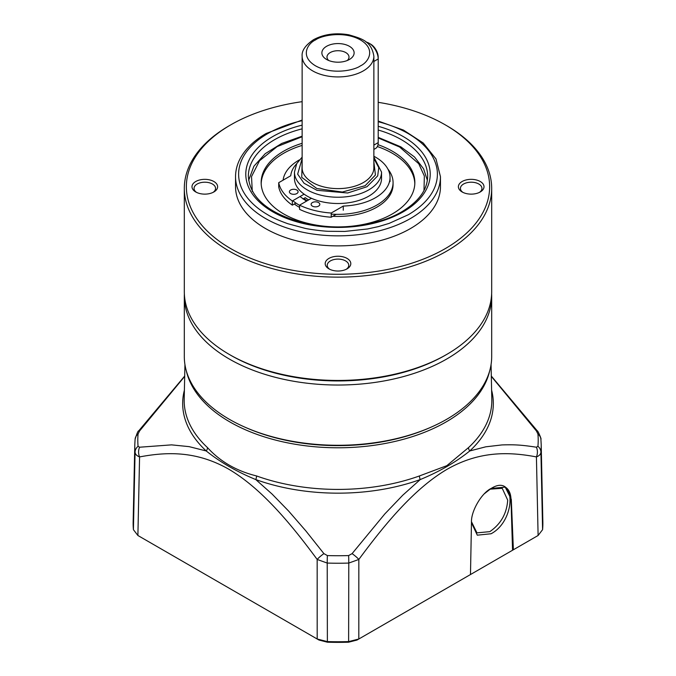 <?xml version="1.0" encoding="UTF-8"?>
<svg xmlns="http://www.w3.org/2000/svg" width="676" height="676" viewBox="0 0 676 676"><rect width="100%" height="100%" fill="white"/><g stroke="black" fill="none" stroke-linecap="round" stroke-linejoin="round"><path stroke-width="1.01" d="M445.94 354.883A151.635 87.542 180 0 1 230.778 355.306A151.635 87.542 180 0 1 230.778 355.297L230.778 355.297A151.635 87.542 0 0 0 230.778 355.306A151.635 87.542 0 0 0 445.222 355.297L446.675 354.461A153.689 88.725 0 0 0 491.689 291.728L491.689 188.41A153.689 88.725 180 0 1 396.812 270.383A153.689 88.725 180 0 1 229.325 251.151A153.689 88.725 180 0 1 184.311 188.41A153.689 88.725 180 0 1 229.325 125.668L230.778 124.832A151.635 87.542 180 0 1 302.138 101.67M184.362 294.009A153.689 88.725 0 0 0 184.311 296.299A153.689 88.725 0 0 0 229.325 359.04A153.689 88.725 0 0 0 446.675 359.04A153.689 88.725 0 0 0 491.689 296.299A153.689 88.725 0 0 0 491.638 294.009M184.311 296.299L184.311 356.556A153.689 88.725 0 0 0 279.188 438.53A153.689 88.725 0 0 0 446.675 419.297A153.689 88.725 0 0 0 491.689 356.556L491.689 296.299M378.205 102.321A151.635 87.542 180 0 1 445.222 124.832L446.675 125.668A153.689 88.725 180 0 1 491.689 188.41M230.778 355.306L229.325 354.469A153.689 88.725 0 0 0 446.675 354.461M446.675 125.668L445.222 124.832A151.635 87.542 180 0 1 445.222 248.641A151.635 87.542 180 0 1 230.778 248.641A151.635 87.542 180 0 1 230.778 124.832M195.753 191.967L195.753 191.967A12.81 7.394 180 0 1 195.753 181.506A12.81 7.394 180 0 1 213.861 181.506A12.81 7.394 180 0 1 213.861 191.967A12.81 7.394 180 0 1 195.753 191.967M213.075 192.381A10.757 6.211 0 0 0 215.568 188.41A10.757 6.211 0 0 0 212.416 184.016A10.757 6.211 0 0 0 200.688 182.672A10.757 6.211 0 0 0 194.046 188.41A10.757 6.211 0 0 0 196.539 192.381M462.139 191.967L462.139 191.967A12.81 7.394 180 0 1 462.139 181.506A12.81 7.394 180 0 1 480.247 181.506A12.81 7.394 180 0 1 480.247 191.967A12.81 7.394 180 0 1 462.139 191.967M479.461 192.381A10.757 6.211 -0 0 0 481.954 188.41A10.757 6.211 -0 0 0 478.802 184.016A10.757 6.211 -0 0 0 467.074 182.672A10.757 6.211 -0 0 0 460.432 188.41A10.757 6.211 -0 0 0 462.925 192.381M346.273 269.285A10.757 6.211 0 0 0 348.757 265.305A10.757 6.211 0 0 0 345.605 260.919A10.757 6.211 0 0 0 330.395 260.919A10.757 6.211 0 0 0 327.243 265.305A10.757 6.211 0 0 0 329.727 269.285M328.942 258.409A12.81 7.394 180 0 1 347.058 258.409A12.81 7.394 180 0 1 347.058 268.862L347.058 268.862A12.81 7.394 180 0 1 328.942 268.862A12.81 7.394 180 0 1 328.942 258.409M440.456 186.737A102.456 59.15 180 0 1 377.208 241.383A102.456 59.15 180 0 1 265.55 228.564A102.456 59.15 180 0 1 235.544 186.737L235.544 176.698A102.456 59.15 180 0 0 265.55 218.525A102.456 59.15 180 0 0 410.45 218.525A102.456 59.15 180 0 0 440.456 176.698L440.456 186.737M378.205 121.714A99.38 57.376 180 0 1 408.27 133.611C423.717 142.678 433.088 153.503 436.383 166.076C439.324 177.306 437.533 197.493 408.27 214.757L389.182 223.376L378.467 226.595L367.55 228.97L344.844 231.429L328.494 231.302C322.967 231.158 308.915 229.341 304.623 228.235L287.815 223.714C278.419 220.3 271.718 217.317 267.73 214.757A99.38 57.376 180 0 1 267.73 133.611A99.38 57.376 180 0 1 302.138 120.674M184.311 188.41L184.311 291.728A153.689 88.725 0 0 0 229.325 354.461A153.689 88.725 0 0 0 229.325 354.469L230.778 355.297M296.815 193.573A4.352 2.518 180 0 1 292.066 194.122A4.352 2.518 180 0 1 289.379 191.798A4.352 2.518 180 0 1 290.655 190.024A4.352 2.518 180 0 1 295.404 189.474A4.352 2.518 180 0 1 298.091 191.798A4.352 2.518 180 0 1 296.815 193.573M311.45 198.296L299.578 205.158A59.682 34.459 0 0 0 331.232 213.024L343.273 206.07A49.694 28.688 0 0 0 375.493 197.713A49.694 28.688 0 0 0 390.044 177.433A49.694 28.688 0 0 0 373.862 156.24M296.654 163.769A49.694 28.688 0 0 0 290.748 175.743L278.706 182.697A59.682 34.459 0 0 0 292.336 200.975L304.124 194.164M318.548 206.121A4.352 2.518 180 0 1 313.799 206.67A4.352 2.518 180 0 1 311.112 204.346A4.352 2.518 180 0 1 312.388 202.572A4.352 2.518 180 0 1 317.137 202.023A4.352 2.518 180 0 1 319.824 204.346A4.352 2.518 180 0 1 318.548 206.121M278.706 182.697L278.706 186.88A59.682 34.459 0 0 0 292.336 205.158L292.336 200.975M343.273 206.07L343.273 210.253M336.209 214.334L331.232 217.207L331.232 213.024M299.578 205.158L299.578 209.34A59.682 34.459 0 0 0 331.232 217.207M308.662 199.91A41.498 23.956 0 0 1 305.265 197.688L303.034 198.981M295.936 203.07L292.336 205.158M373.862 162.037L375.433 174.999L365.167 185.689L342.36 192.043L316.858 188.528L301.758 177.365L302.138 162.037M326.592 46.298A16.14 9.32 0 0 0 326.592 59.471A16.14 9.32 0 0 0 349.407 59.471L349.407 59.471A16.14 9.32 0 0 0 349.407 46.298A16.14 9.32 0 0 0 326.592 46.298M347.253 60.519A11.01 6.363 0 0 0 349.01 57.071A11.01 6.363 0 0 0 342.217 51.199A11.01 6.363 0 0 0 330.209 52.576A11.01 6.363 0 0 0 326.99 57.071A11.01 6.363 0 0 0 328.747 60.519M381.543 172.093A43.543 25.139 0 0 1 368.792 189.871A43.543 25.139 0 0 1 321.337 195.322A43.543 25.139 0 0 1 294.457 172.093L294.457 178.371A43.543 25.139 0 0 0 321.337 201.6A43.543 25.139 0 0 0 368.792 196.15A43.543 25.139 0 0 0 381.543 178.371L381.543 172.093L373.862 157.111M307.208 200.747A43.543 25.139 180 0 1 303.803 198.533M373.862 61.465L378.205 58.956A12.81 7.394 -120 0 0 369.155 43.264A12.81 7.394 -120 0 0 366.079 42.115M373.862 149.447L375.552 148.475A12.81 7.394 -120 0 0 378.205 142.611L373.862 145.12M369.155 43.264L370.6 44.101A10.757 6.211 -120 0 1 378.205 57.283L378.205 142.611M378.011 144.681A76.844 44.362 180 0 1 392.334 151.179A76.844 44.362 180 0 1 414.844 182.554A76.844 44.362 180 0 1 367.406 223.545A76.844 44.362 180 0 1 283.666 213.92A76.844 44.362 180 0 1 261.156 182.554A76.844 44.362 180 0 1 302.138 143.312M414.819 183.602A76.844 44.362 0 0 0 392.334 153.275A76.844 44.362 0 0 0 377.36 146.54M302.138 145.408A76.844 44.362 0 0 0 261.181 183.602M387.923 169.127A55.069 31.797 180 0 1 393.069 182.554L393.069 184.641A55.069 31.797 180 0 1 332.803 216.295M299.578 207.422A55.069 31.797 180 0 1 299.062 207.126A55.069 31.797 180 0 1 294.322 204.008M393.069 182.554A55.069 31.797 180 0 1 331.232 214.106M299.578 205.335A55.069 31.797 180 0 1 299.062 205.039A55.069 31.797 180 0 1 292.793 200.704M283.083 180.171A55.069 31.797 180 0 1 299.35 159.908M306.49 201.169L299.992 196.547M491.072 488.511C516.329 472.575 516.363 520.486 491.072 533.761L477.281 535.172L471.476 522.7M484.464 493.666L490.835 488.647M489.965 489.179L502.226 488.3L507.701 500.122C506.789 513.549 500.832 524.052 489.83 531.64L476.952 532.865L471.493 521.762M489.644 370.972A152.945 88.302 180 0 1 446.143 421.925A152.945 88.302 180 0 1 229.857 421.925A152.945 88.302 180 0 1 186.356 370.972M491.317 376.38L536.406 430.933L537.927 434A200.214 115.588 180 0 1 537.927 446.27L536.406 447.216C521.382 444.892 514.723 444.555 501.972 444.926L485.774 446.811L469.769 450.96A5.121 3.549 47.2 0 1 468.493 447.622L446.802 465.688L419.441 475.946A5.121 2.214 -109.8 0 0 420.235 479.563L402.744 495.229L384.83 513.921L352.103 553.619L348.63 555.571A200.214 115.588 180 0 1 327.37 555.571L323.897 553.619L305.865 530.922L288.694 511.132L272.107 494.088L255.765 479.563A5.121 2.214 109.8 0 0 256.559 475.946C236.49 470.986 220.131 461.547 207.507 447.622A5.121 3.549 -47.2 0 1 206.231 450.96L189.077 446.633L171.569 444.867L139.594 447.216L138.073 446.27A200.214 115.588 180 0 1 138.073 434L139.594 430.933L184.683 376.397M245.608 427.46A151.382 87.398 0 0 0 430.392 427.46M491.613 390.213A155.319 89.671 180 0 1 469.769 450.96C455.844 462.156 439.332 471.687 420.235 479.563A155.319 89.671 180 0 1 255.765 479.563C236.651 471.671 220.139 462.139 206.231 450.96A155.319 89.671 180 0 1 184.387 390.213M537.927 446.27A10.25 8.357 5.3 0 1 540.927 452.134C540.766 454.255 539.262 455.852 536.423 456.917A10.25 8.154 -79.3 0 0 536.406 447.216M513.38 549.765L512.552 550.247L510.98 499.142A28.172 16.266 120 0 0 505.183 487.05L511.301 499.353L513.38 549.765L538.104 535.493L536.423 456.917C509.011 451.737 479.428 450.808 446.92 469.381C414.565 488.478 385.675 523.08 358.838 559.441A10.25 1.715 -143.6 0 0 352.103 553.619M469.583 575.056L512.552 550.247M348.622 642.2L348.782 563.066L358.838 559.441L358.812 639.006L348.757 641.583A204.87 118.283 180 0 1 327.243 641.583L317.188 639.006L318.971 640.037L327.378 642.2A202.335 116.821 180 0 0 348.622 642.2L357.029 640.037L470.479 574.541L471.476 522.345C470.868 511.394 481.489 493.091 491.114 488.452L505.31 487.126M348.63 555.571A10.25 0.448 -91.8 0 1 348.782 563.066A203.214 117.32 180 0 1 327.218 563.066L317.162 559.441A10.25 1.715 -36.4 0 1 323.897 553.619M137.896 535.493L139.577 456.917C136.738 455.852 135.234 454.255 135.073 452.134A203.214 117.32 180 0 1 134.803 444.462L133.147 522.007A204.87 118.283 180 0 0 133.417 529.671L137.896 535.493L317.188 639.006L317.162 559.441C290.19 522.869 260.987 488.004 228.48 469.034C196.124 450.774 166.854 451.796 139.577 456.917A10.25 8.154 -100.7 0 1 139.594 447.216M138.073 434A10.25 8.357 5.3 0 0 135.107 439.206L135.107 439.206C136.958 433.358 138.141 430.612 138.639 430.967L138.639 430.967A10.25 1.631 37 0 1 139.594 430.933M491.308 376.05L537.361 430.967A10.25 1.631 143 0 0 536.406 430.933M542.583 529.671L540.927 452.134A203.214 117.32 180 0 0 541.197 444.462L542.853 522.007A204.87 118.283 180 0 1 542.583 529.671L538.104 535.493M378.205 126.277A92.215 53.235 180 0 1 403.2 211.833A92.215 53.235 180 0 1 272.8 211.833A92.215 53.235 180 0 1 272.8 136.544A92.215 53.235 180 0 1 302.138 125.144M378.205 130.02A89.646 51.756 180 0 1 401.392 139.679A89.646 51.756 180 0 1 427.646 176.275C427.46 189.677 418.883 201.49 401.924 211.706C377.554 226.147 337.535 231.006 304.935 223.35C268.718 213.726 249.858 198.043 248.354 176.275A89.646 51.756 180 0 1 274.608 139.679A89.646 51.756 180 0 1 302.138 128.846M363.358 70.87A35.862 20.703 180 0 1 324.277 75.357A35.862 20.703 180 0 1 302.138 56.235C301.58 50.768 305.358 45.258 313.495 39.715C323.855 34.18 335.642 32.549 348.875 34.822C361.406 38.583 371.411 40.797 373.862 56.235A35.862 20.703 180 0 1 363.358 70.87M360.46 65.851C354.79 70.169 332.474 75.273 315.54 65.851C299.223 56.083 308.07 43.196 315.54 39.918C321.21 35.608 343.526 30.505 360.46 39.918C376.777 49.694 367.93 62.581 360.46 65.851M302.138 56.235L302.138 167.91A35.862 20.703 0 0 0 324.277 187.041A35.862 20.703 0 0 0 363.358 182.554A35.862 20.703 0 0 0 373.862 167.91L373.862 56.235M373.862 158.547L378.771 167.597L377.69 175.895L366.975 186.737L347.675 192.998L316.943 190.302L304.056 183.264L297.651 174.138L302.138 158.547M252.283 191.443L251.523 176.605L259.525 160.753L277.194 146.557L302.138 136.738M378.205 137.955L399.584 146.996L418.74 163.71L424.342 176.005L423.996 190.505M184.937 364.533L184.193 399.508A153.824 88.809 0 0 0 207.507 447.622M256.559 475.946A153.824 88.809 0 0 0 419.441 475.946M468.493 447.622A153.824 88.809 0 0 0 491.807 399.508L491.063 364.533M327.378 642.2L327.218 563.066A10.25 0.448 -88.2 0 1 327.37 555.571M133.417 529.671L135.073 452.134A10.25 8.357 -5.3 0 1 138.073 446.27M541.197 444.462L540.893 439.206A10.25 8.357 174.7 0 0 537.927 434M302.138 120.041L266.192 133.459C253.922 140.566 245.194 149.066 239.997 158.961C237.039 164.707 235.561 170.614 235.544 176.698M440.456 176.698L436.003 158.961L423.235 143.016L403.42 130.071L378.205 121.055M390.044 177.433L390.044 181.616M294.457 172.093L296.747 163.609L302.138 157.111M427.359 180.34L423.615 168.882L414.506 156.984L400.86 146.869L378.205 137.372M302.138 136.18L281.698 143.447L265.229 153.672L253.906 166.228L248.641 180.34M306.938 200.907L303.524 198.693M135.107 439.206L134.803 444.462M138.639 430.967L184.692 376.05M540.893 439.206C541.873 439.713 537.665 430.19 537.361 430.967"/></g></svg>

